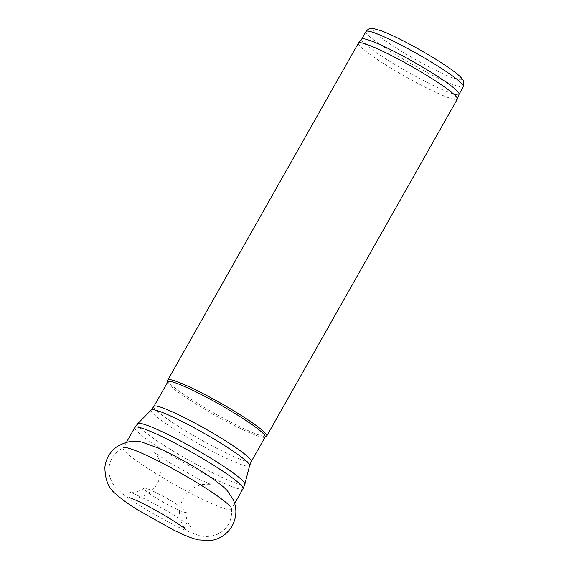 <?xml version="1.0" encoding="UTF-8"?>
<svg xmlns="http://www.w3.org/2000/svg" width="569" height="569" viewBox="0 0 569 569"><rect width="100%" height="100%" fill="white"/><g stroke="black" fill="none" stroke-linecap="round" stroke-linejoin="round"><path stroke-width="0.43" stroke-dasharray="2.85 2.13" d="M167.706 380.426A56.829 5.946 -150.5 0 0 214.328 413.222A56.829 5.946 -150.5 0 0 266.448 436.295M358.406 43.152A56.829 5.946 -150.5 0 0 404.943 76.31A56.829 5.946 -150.5 0 0 457.334 99.12M361.713 39.14A55.94 5.854 -150.5 0 0 361.649 39.225A55.94 5.854 -150.5 0 0 407.461 71.865A55.94 5.854 -150.5 0 0 459.027 94.326A55.94 5.854 -150.5 0 0 459.076 94.226M185.131 510.507A24.367 2.546 -150.5 0 0 162.634 496.019A24.367 2.546 -150.5 0 0 143.943 488.188A24.367 2.546 -150.5 0 0 163.815 502.498A24.367 2.546 -150.5 0 0 186.319 512.164A24.367 2.546 -150.5 0 0 185.131 510.507M231.505 508.7C232.828 524.262 223.148 532.676 214.627 535.294C209.25 536.652 204.691 536.823 200.949 535.799C186.511 532.641 160.23 518.295 139.064 505.144C128.203 498.615 119.981 492.157 114.39 485.748C112.001 482.896 110.286 479.148 109.255 474.496C107.683 462.483 112.484 453.543 123.644 447.675A62.156 6.501 -150.5 0 0 123.217 448.031A62.156 6.501 -150.5 0 0 174.114 484.297A62.156 6.501 -150.5 0 0 231.419 509.248A62.156 6.501 -150.5 0 0 231.505 508.7A62.156 6.501 -150.5 0 0 228.489 504.71M167.812 381.827A55.94 5.854 -150.5 0 0 167.727 382.19A55.94 5.854 -150.5 0 0 213.624 414.467A55.94 5.854 -150.5 0 0 264.926 437.184A55.94 5.854 -150.5 0 0 265.197 436.928M365.995 31.544A55.94 5.854 -150.5 0 0 411.807 64.183A55.94 5.854 -150.5 0 0 463.379 86.637M458.963 75.713A50.613 5.292 -150.5 0 0 383.869 31.871A50.613 5.292 -150.5 0 0 409.061 55.847A50.613 5.292 -150.5 0 0 458.963 75.713M134.839 427.49A62.156 6.501 -150.5 0 0 185.736 463.756A62.156 6.501 -150.5 0 0 243.041 488.707M137.726 423.663A61.552 6.437 -150.5 0 0 188.019 459.724A61.552 6.437 -150.5 0 0 244.834 484.262M151.219 409.972A56.551 5.918 -150.5 0 0 197.422 443.102A56.551 5.918 -150.5 0 0 249.62 465.641M153.9 406.422A55.94 5.854 -150.5 0 0 199.705 439.069A55.94 5.854 -150.5 0 0 251.278 461.523M129.099 497.462C128.814 497.911 140.017 499.041 146.582 494.504C155.906 488.636 160.721 480.193 161.034 469.183C161.624 461.153 154.825 451.978 154.569 452.455L167.841 461.729L199.705 479.546L211.483 484.653C211.142 484.212 208.368 484.127 203.169 484.411C194.726 485.876 188.161 490.471 183.481 498.188C180.729 502.968 179.427 508.074 179.562 513.523C179.783 517.946 180.857 521.873 182.798 525.287L186.013 529.668M143.943 488.188C139.071 492.526 130.273 492.612 129.099 492.014C132.079 492.228 160.657 506.303 176.639 516.894C184.527 522.036 189.2 525.343 190.651 526.823L190.686 526.858C189.569 526.154 185.11 518.579 186.319 512.164M126.482 442.255L123.217 448.031M234.684 503.473L231.419 509.248"/><path stroke-width="0.85" d="M265.104 437.077L266.448 436.295A56.829 5.946 -150.5 0 0 266.719 436.032A56.829 5.946 -150.5 0 0 264.037 431.885A56.829 5.946 -150.5 0 0 210.423 397.482A56.829 5.946 -150.5 0 0 167.791 380.064A56.829 5.946 -150.5 0 0 167.706 380.426L167.727 381.984M266.719 436.032L457.334 99.12A56.829 5.946 -150.5 0 0 457.384 99.02A56.829 5.946 -150.5 0 0 454.652 94.973A56.829 5.946 -150.5 0 0 401.494 60.819A56.829 5.946 -150.5 0 0 358.47 43.059A56.829 5.946 -150.5 0 0 358.406 43.152L167.791 380.064M457.384 99.02L459.076 94.226A55.94 5.854 -150.5 0 0 456.388 90.243A55.94 5.854 -150.5 0 0 404.061 56.615A55.94 5.854 -150.5 0 0 361.713 39.14L358.47 43.059M228.489 504.71A62.156 6.501 -150.5 0 0 171.98 468.244A62.156 6.501 -150.5 0 0 123.644 447.675M251.278 461.523L265.197 436.928A55.94 5.854 -150.5 0 0 262.551 432.845A55.94 5.854 -150.5 0 0 209.776 398.976A55.94 5.854 -150.5 0 0 167.812 381.827L153.9 406.422A55.94 5.854 -150.5 0 1 195.857 423.578A55.94 5.854 -150.5 0 1 248.639 457.44A55.94 5.854 -150.5 0 1 251.278 461.523L249.62 465.641A56.551 5.918 -150.5 0 0 246.882 461.672A56.551 5.918 -150.5 0 0 194.221 427.81A56.551 5.918 -150.5 0 0 151.219 409.972L137.726 423.663A61.552 6.437 -150.5 0 1 184.534 443.087A61.552 6.437 -150.5 0 1 241.861 479.944A61.552 6.437 -150.5 0 1 244.834 484.262L243.041 488.707A62.156 6.501 -150.5 0 0 240.104 484.176A62.156 6.501 -150.5 0 0 181.461 446.544A62.156 6.501 -150.5 0 0 134.839 427.49L126.482 442.255M459.055 94.276L463.379 86.637A55.94 5.854 -150.5 0 0 460.741 82.555A55.94 5.854 -150.5 0 0 407.959 48.692A55.94 5.854 -150.5 0 0 365.995 31.544L361.678 39.183M185.992 529.639L185.921 529.583C183.417 527.171 169.334 517.833 157.876 511.545C149.185 506.666 141.645 502.804 135.28 499.945L129.142 497.477M224.463 487.846C215.409 480.008 202.735 471.53 186.433 462.412C176.383 456.729 167.172 451.999 158.801 448.216L142.257 442.227C134.405 439.844 125.877 441.395 116.666 446.885C109.909 451.971 105.983 458.714 104.888 467.106C104.981 479.496 108.579 488.415 115.699 493.871C121.112 498.807 128.402 504.127 137.584 509.831L174.022 530.244C181.347 533.871 187.798 536.624 193.382 538.509L198.261 539.881L210.637 540.55C219.79 539.177 226.91 534.419 231.988 526.261C236.619 517.57 237.102 508.842 233.461 500.08L227.529 490.947L224.463 487.846M365.995 31.544C368.612 28.294 370.554 28.173 373.449 28.528L381.507 30.868C388.257 33.443 396.813 37.447 407.162 42.881C420.299 49.823 432.404 56.907 443.479 64.141C451.032 69.098 456.544 73.202 460.022 76.459C462.497 79.048 463.756 80.77 463.799 81.623L463.379 86.637M243.041 488.707L234.684 503.473M134.839 427.49L137.726 423.663M249.62 465.641L244.834 484.262M151.219 409.972L153.9 406.422"/></g></svg>

